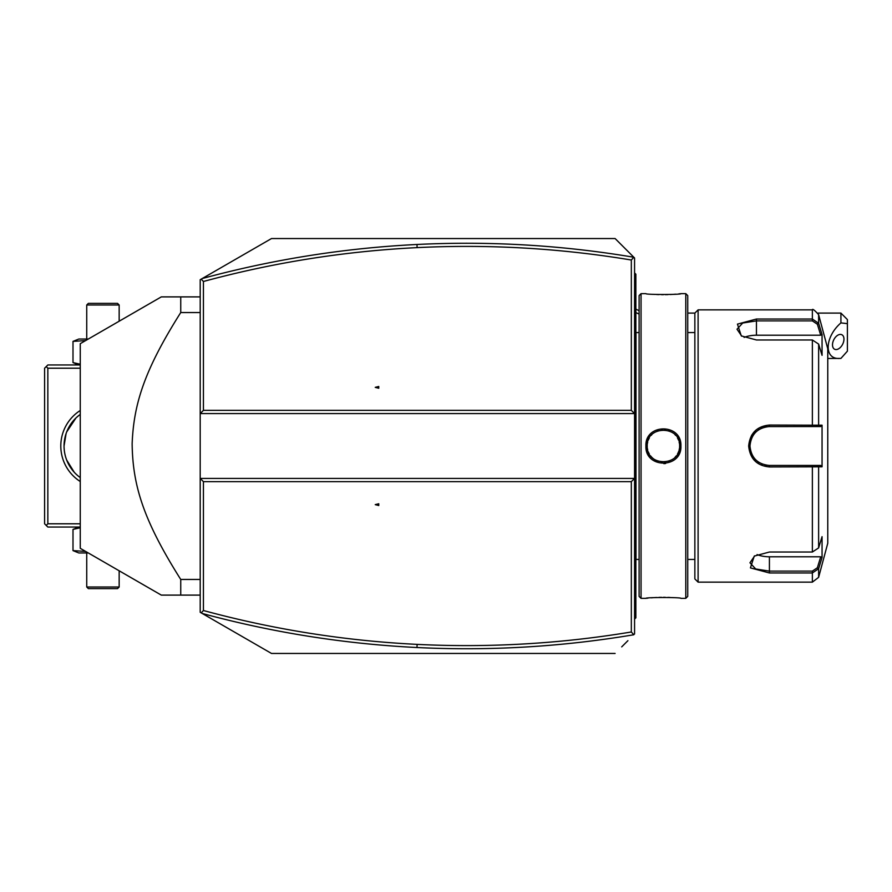 <?xml version="1.0" encoding="UTF-8"?>
<svg xmlns="http://www.w3.org/2000/svg" width="892" height="892" viewBox="0 0 892 892"><rect width="100%" height="100%" fill="white"/><g stroke="black" fill="none" stroke-linecap="round" stroke-linejoin="round"><path stroke-width="1.34" d="M621.702 646.878L627.923 640.657M634.569 634.011L634.569 478.413L200.198 478.413L200.198 279.709L271.514 238.543L615.112 238.543L621.702 245.122M627.923 251.343L634.569 257.989L634.569 478.413L631.324 481.658L203.432 481.658L200.198 478.413L200.198 612.291L201.191 612.86L203.432 610.518C273.554 629.507 344.78 640.791 417.133 644.381C488.928 647.904 560.332 643.768 631.324 631.982L631.324 481.658M615.112 238.543L634.569 257.989M633.811 257.242L631.324 260.018C560.332 248.232 488.928 244.096 417.133 247.619C344.78 251.21 273.554 262.493 203.432 281.482L203.432 410.342L631.324 410.342L631.324 260.018M631.324 410.342L634.569 413.587L200.198 413.587L203.432 410.342M633.788 257.242C561.938 245.166 489.663 240.918 416.977 244.475C344.267 248.088 272.684 259.438 202.228 278.538M378.765 386.481L375.242 387.362L378.765 388.243L378.765 386.481M201.191 279.14L203.432 281.482M203.432 481.658L203.432 610.518M378.765 503.757L375.242 504.638L378.765 505.519L378.765 503.757M633.811 634.758L631.324 631.982M615.112 653.457L271.514 653.457L202.228 613.462C272.684 632.562 344.267 643.913 416.977 647.525C489.663 651.082 561.938 646.834 633.788 634.758M202.228 613.462L201.191 612.86M200.198 595.109L161.296 595.109L80.258 548.324L80.258 343.676L161.296 296.891L180.742 296.891L180.742 312.546L200.198 312.546M180.742 312.546C144.203 370.325 133.7 404.266 132.139 443.781C132.696 484.902 142.932 519.601 180.742 579.454L200.198 579.454M180.742 595.109L180.742 579.454M180.742 296.891L200.198 296.891M80.258 548.324L127.166 575.407M131.124 577.693L145.14 585.788M80.258 343.676L127.166 316.593M131.124 314.307L145.14 306.212M46.217 366.579L47.845 368.206L47.845 523.794L46.217 525.421L44.6 523.794L44.6 368.206L47.845 364.962L80.258 364.962M47.845 368.206L80.258 368.206M47.845 523.794L80.258 523.794M80.258 481.513A42.136 42.136 0 0 1 80.258 410.487M46.217 525.421L47.845 527.038L80.258 527.038M67.011 460.874L67.279 461.521M70.323 467.185L70.858 467.977M71.817 469.326L72.765 470.53M79.187 476.796L78.596 476.339M77.292 475.246A38.902 38.902 0 0 0 78.251 476.06L78.251 476.06A38.902 38.902 0 0 0 80.258 477.599A38.902 38.902 0 0 1 64.046 446L66.097 433.534A38.902 38.902 0 0 1 66.655 431.996L75.943 418.002M76.712 474.722L76.667 474.678A38.902 38.902 0 0 1 75.943 473.998L75.129 473.195A38.902 38.902 0 0 1 74.248 472.258L66.655 460.004A38.902 38.902 0 0 1 66.097 458.466L65.607 456.905A38.902 38.902 0 0 1 65.272 455.667L65.194 455.355A38.902 38.902 0 0 1 64.837 453.794L64.547 452.233A38.902 38.902 0 0 1 64.347 450.795L64.335 450.672A38.902 38.902 0 0 1 64.179 449.122L64.079 447.561A38.902 38.902 0 0 1 80.258 414.401A38.902 38.902 0 0 0 68.751 427.469M76.667 417.322L79.187 415.204M74.75 419.207L73.969 420.043M72.843 421.37L71.884 422.585M71.003 423.812L70.022 425.283M69.342 426.409L68.405 428.127M67.747 429.453L67.056 431.014M66.487 432.442L66.064 433.657M65.841 434.337L65.417 435.764M65.06 437.214L64.335 441.306A38.902 38.902 0 0 0 64.179 442.878M67.982 428.952A38.902 38.902 0 0 0 67.29 430.468M65.607 435.095A38.902 38.902 0 0 0 65.283 436.288M65.194 436.645A38.902 38.902 0 0 0 64.837 438.206M64.547 439.767A38.902 38.902 0 0 0 64.347 441.194M67.29 461.532A38.902 38.902 0 0 0 67.982 463.048M80.258 527.774L72.999 529.402L76.043 528.376M78.842 527.038L72.999 529.402L72.999 550.609L76.043 551.635M85.643 551.434L72.999 550.609L78.842 552.973L88.308 552.973M119.16 587.003L86.736 587.003L88.364 588.631L117.532 588.631L119.16 587.003L119.16 570.78M86.736 587.003L86.736 552.973M80.258 364.226L72.999 362.598L78.842 364.962M88.308 339.027L78.842 339.027L72.999 341.391L72.999 362.598L76.043 363.624M85.643 340.566L72.999 341.391L76.043 340.365M86.736 304.997L119.16 304.997L117.532 303.369L88.364 303.369L86.736 304.997L86.736 339.027M119.16 304.997L119.16 321.22M840.922 313.092L847.4 319.581L847.4 323.651L840.922 322.893L840.922 313.092L817.975 313.092M847.4 323.651L847.4 351.158L840.922 358.406L827.765 358.473M840.922 322.893C824.743 336.931 823.729 359.208 839.294 358.473M832.504 344.858A8.106 4.962 116.6 0 0 834.611 349.24A8.106 4.962 116.6 0 0 840.688 347.1A8.106 4.962 116.6 0 0 843.966 339.127A8.106 4.962 116.6 0 0 841.858 334.745A8.106 4.962 116.6 0 0 835.771 336.875A8.106 4.962 116.6 0 0 832.504 344.858M634.569 556.017L635.862 555.894L635.862 617.799L634.569 619.104M635.862 616.506L634.569 617.799L635.862 616.506M635.862 555.894L635.862 537.084L634.569 536.962M634.569 355.038L635.862 354.916L635.862 537.084M635.862 354.916L635.862 336.106L634.569 335.983M634.569 272.896L635.862 274.201L635.862 336.106M635.862 275.494L634.569 274.201M639.118 332.56L635.996 332.56L635.996 559.44A6.478 6.478 0 0 0 635.862 560.756M635.996 332.56A6.478 6.478 0 0 1 635.862 331.244M641.047 293.646L639.107 295.587L639.107 596.413L641.047 598.354L645.908 598.354C644.927 597.239 681.967 597.239 680.919 598.354L685.781 598.354L685.781 293.646L680.919 293.646C681.901 294.761 644.871 294.761 645.908 293.646L641.047 293.646L641.047 598.354M663.849 463.65L665.588 463.517M680.919 446C681.945 468.779 644.894 468.791 645.908 446C644.883 423.221 681.945 423.209 680.919 446L679.615 445.398M673.572 597.673L671.966 597.573M670.171 597.484L667.896 597.395M665.309 597.339L663.392 597.328M661.518 597.339L658.943 597.395M656.601 597.484L654.672 597.584M653.178 597.685L651.127 597.83M648.027 598.119L646.577 598.276M645.908 446L647.202 446L647.235 447.015A16.212 16.212 0 0 1 647.213 446L647.202 446C646.098 425.138 680.73 425.127 679.626 446C680.73 466.862 646.109 466.873 647.202 446A16.212 16.212 0 0 1 647.235 444.985M647.503 449.077L647.737 450.103A16.212 16.212 0 0 1 647.336 448.052L647.481 448.988M648.841 453.103L649.343 454.039A16.212 16.212 0 0 1 648.294 451.854L648.406 452.121M655.932 460.383L656.233 460.528A16.212 16.212 0 0 1 650.524 455.823L650.915 456.314M651.193 456.648L651.918 457.429M653.524 458.834L654.394 459.458M658.017 461.287L658.196 461.342A16.212 16.212 0 0 1 657.203 460.974M664.473 462.179L665.532 462.067A16.212 16.212 0 0 1 664.473 462.168M669.591 460.986L669.624 460.974A16.212 16.212 0 0 1 668.632 461.342M672.434 459.458L673.304 458.845A16.212 16.212 0 0 1 672.445 459.458M675.802 456.448L676.303 455.823A16.212 16.212 0 0 1 674.909 457.429L675.634 456.648M678.79 451.129A16.212 16.212 0 0 1 677.485 454.039L677.786 453.504M679.347 448.988L679.492 448.052A16.212 16.212 0 0 1 679.091 450.114M679.615 446.58L679.626 446A16.212 16.212 0 0 1 679.592 447.026M679.459 443.658L679.347 443.012M679.325 442.911L679.091 441.886A16.212 16.212 0 0 1 679.492 443.948M669.624 431.026L668.632 430.658A16.212 16.212 0 0 1 669.624 431.026M664.629 429.832L664.473 429.832A16.212 16.212 0 0 1 665.532 429.933M662.355 429.821L661.307 429.933A16.212 16.212 0 0 1 662.355 429.832M657.281 430.992L657.203 431.026A16.212 16.212 0 0 1 658.196 430.658M653.212 294.327L654.728 294.416M656.623 294.516L658.943 294.605M661.518 294.661L663.392 294.672M665.332 294.661L667.896 294.605M670.316 294.516L672.267 294.405M673.661 294.315L675.712 294.17M678.823 293.881L680.262 293.724M685.781 293.646L687.732 295.587L687.732 596.413L685.781 598.354M698.101 582.142L698.101 309.858L694.857 313.092L694.857 578.908L698.101 582.142L812.367 582.142L812.367 572.976L769.417 572.976L750.428 567.892L754.253 556.106L769.417 552.025L812.367 552.025L818.633 547.911L822.056 536.661L822.056 557.467L818.633 568.706L812.367 572.976L812.367 571.114L769.417 571.114L755.702 568.985L749.96 562.785L754.743 555.805M818.633 344.089L812.367 339.975L756.449 339.975L741.285 335.894L737.45 324.119L756.449 319.024L812.367 319.024L818.633 323.294L822.056 334.533L822.056 355.339L818.633 344.089L818.622 425.205L822.056 425.194L822.056 466.806L769.417 466.951C756.884 465.758 749.971 458.778 748.667 446C749.96 433.233 756.873 426.253 769.417 425.049L818.633 425.205L817.373 426.554L820.718 426.554L768.268 426.588A19.446 19.446 0 0 1 769.417 426.554A19.446 19.446 0 0 0 768.268 426.588M812.367 582.142L818.622 577.336L818.622 568.706L817.373 567.747L812.367 571.114M818.622 547.911L818.622 466.795L817.373 465.446L769.417 465.446C757.643 464.319 751.164 457.83 749.96 446C751.153 434.17 757.643 427.692 769.417 426.554L812.367 426.554L812.367 339.975M755.858 430.145L751.521 435.396M741.776 336.195L737.004 329.215L742.724 323.015L756.449 320.886L812.367 320.886L817.373 324.253L820.718 335.214L756.449 335.214A19.446 9.723 180 0 0 744.106 337.421M812.367 320.886L812.367 309.858C812.445 308.498 814.53 310.104 818.622 314.664L818.622 323.294L817.373 324.253M792.442 426.554L795.998 426.554M766.852 426.722L763.686 427.413M761.723 428.138L758.189 430.111M756.539 431.416A19.446 19.446 0 0 0 755.68 432.23A19.446 19.446 0 0 1 756.539 431.416L755.279 432.642M754.955 432.999L754.866 433.088A19.446 19.446 0 0 1 755.468 432.442A19.446 19.446 0 0 0 754.866 433.088M752.658 436.132L751.421 438.608M749.994 444.985L749.994 447.026M751.621 453.85L752.424 455.466M756.383 460.439L756.539 460.584A19.446 19.446 0 0 1 755.68 459.77A19.446 19.446 0 0 0 756.55 460.584M757.453 461.342A19.446 19.446 0 0 0 757.509 461.387A19.446 19.446 0 0 1 757.453 461.342L759.304 462.613M768.268 465.412L769.417 465.446A19.446 19.446 0 0 1 768.268 465.412A19.446 19.446 0 0 0 769.417 465.446L795.998 465.446M767.12 426.688A19.446 19.446 0 0 0 765.96 426.855A19.446 19.446 0 0 1 767.12 426.688M765.838 426.878A19.446 19.446 0 0 0 764.823 427.101A19.446 19.446 0 0 1 765.838 426.878M762.571 427.792A19.446 19.446 0 0 0 761.489 428.238A19.446 19.446 0 0 1 762.571 427.792M759.393 429.331A19.446 19.446 0 0 0 758.401 429.966A19.446 19.446 0 0 1 759.393 429.331M753.406 434.95A19.446 19.446 0 0 0 752.77 435.943A19.446 19.446 0 0 1 753.406 434.95M751.677 438.028A19.446 19.446 0 0 0 751.22 439.12A19.446 19.446 0 0 1 751.677 438.028M750.529 441.362A19.446 19.446 0 0 0 750.105 443.658A19.446 19.446 0 0 1 750.529 441.362M750.005 444.829A19.446 19.446 0 0 0 750.005 447.171A19.446 19.446 0 0 1 750.005 444.829M750.105 448.341A19.446 19.446 0 0 0 750.529 450.638A19.446 19.446 0 0 1 750.105 448.341M751.22 452.891A19.446 19.446 0 0 0 751.677 453.972A19.446 19.446 0 0 1 751.22 452.891M752.77 456.057A19.446 19.446 0 0 0 753.406 457.05A19.446 19.446 0 0 1 752.77 456.057M754.866 458.912A19.446 19.446 0 0 0 755.457 459.547A19.446 19.446 0 0 1 754.866 458.912M758.412 462.034A19.446 19.446 0 0 0 759.404 462.669A19.446 19.446 0 0 1 758.412 462.034M761.489 463.762A19.446 19.446 0 0 0 762.582 464.208A19.446 19.446 0 0 1 761.489 463.762M764.823 464.899A19.446 19.446 0 0 0 767.12 465.312A19.446 19.446 0 0 1 764.823 464.899M818.622 314.664L827.765 348.75L827.765 543.25L818.622 577.336M822.056 557.467L820.718 556.786L817.373 567.747M820.718 556.786L769.417 556.786A19.446 9.723 0 0 1 757.074 554.579M820.718 465.446L817.373 465.446L820.718 465.446L822.056 466.806M816.983 465.446L813.459 465.446M812.367 552.025L812.367 465.446L769.417 465.446L769.417 466.951M816.983 426.554L813.459 426.554M822.056 425.194L820.718 426.554M822.056 334.533L820.718 335.214M662.355 462.179A16.212 16.212 0 0 1 661.307 462.067M679.626 446A16.212 16.212 0 0 0 679.592 444.974M678.522 440.135A16.212 16.212 0 0 0 677.485 437.961M675.634 435.352A16.212 16.212 0 0 0 674.909 434.571M673.304 433.155A16.212 16.212 0 0 0 672.434 432.542M654.394 432.542A16.212 16.212 0 0 0 653.524 433.166M651.918 434.571A16.212 16.212 0 0 0 651.193 435.352M649.343 437.961A16.212 16.212 0 0 0 648.294 440.157M647.737 441.897A16.212 16.212 0 0 0 647.336 443.948M417.133 247.619L416.977 244.475M417.133 644.381L416.977 647.525M639.107 314.095A29.18 25.266 180 0 0 635.862 312.657M635.862 582.142L634.569 582.142M635.862 569.118L634.569 569.118M635.862 523.86L634.569 523.86M635.862 368.14L634.569 368.14M635.862 322.882L634.569 322.882M635.862 309.858L634.569 309.858M769.417 572.976L769.417 556.786M748.667 446L749.96 446M769.417 425.049L769.417 426.554M756.449 319.024L756.449 335.214M635.862 309.078L639.107 310.75M694.857 313.092L687.732 313.092M639.118 559.44L635.996 559.44M687.732 559.44L694.857 559.44M687.732 332.56L694.857 332.56M698.101 309.858L812.367 309.858"/></g></svg>
